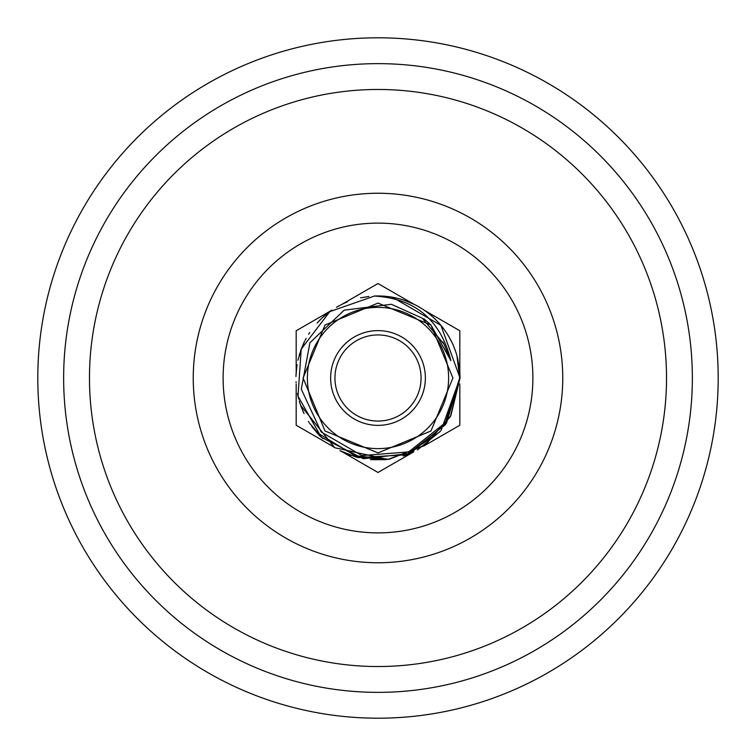 <?xml version="1.0" encoding="UTF-8"?>
<svg xmlns="http://www.w3.org/2000/svg" width="756" height="756" viewBox="0 0 756 756"><rect width="100%" height="100%" fill="white"/><g stroke="black" fill="none" stroke-linecap="round" stroke-linejoin="round"><path stroke-width="1.13" d="M392.373 297.231L440.88 325.316L460.035 378L446.465 423.19L410.234 453.439L363.343 458.712L321.3 437.289L298.015 396.238L301.2 349.159L329.796 311.623L374.4 296.04C405.244 297.949 438.414 310.952 450.878 360.65L443.989 344.112L422.292 318.219L391.343 304.281L344.216 310.149L309.913 342.761L301.294 389.189L321.139 431.941L361.869 455.556L408.694 451.918L445.435 422.595L459.657 378L456.964 355.745A82.035 82.035 0 0 0 374.4 296.04M459.837 372.302L460.035 378L456.964 355.745L460.035 378L450.708 415.989M456.964 355.745L460.035 378L450.34 416.688L424.381 445.662L387.998 459.421M387.913 459.431L334.804 447.741L300.671 405.386M300.349 404.46L300.056 403.572M296.05 374.163L297.061 364.647M297.921 360.206L302.22 346.569M319.079 320.913L320.232 319.76M323.889 316.339L326.346 314.269M337.034 306.927L339.236 305.698M360.527 297.845L368.852 296.475M439.935 431.789L405.036 455.452M386.07 459.639L356.218 457.087M355.972 457.021L340.02 450.708M322.67 438.565L309.525 423.18M304.025 413.466L300.708 405.5M296.097 382.583L296.05 381.695M295.974 376.497L296.021 374.91M296.05 374.201L296.985 365.12M300.51 351.077L304.545 341.466M317.114 323.02L321.886 318.153M322.207 317.86L330.259 311.283M336.514 307.229L342.704 303.94M460.026 376.554L460.035 378L441.06 430.466M440.493 431.147L417.359 449.971M410.952 453.127L403.326 456.029M385.664 459.676L370.525 459.695M404.12 300.236L414.269 304.422M350.453 455.273L389.104 459.279L425.259 445.057L450.822 415.781L460.035 378L445.501 424.617L407.021 454.734L358.278 457.626L316.499 432.29M303.487 412.313L300.463 404.781M299.782 402.731L299.234 400.935M298.743 399.159L298.147 396.796M298.072 396.465L297.448 393.555M296.012 375.316L296.758 366.603M299.178 355.273L303.591 343.46M305.074 340.427L306.152 338.404M308.609 334.237L309.733 332.508M323.7 316.509L328.047 312.927M344.594 303.071L347.278 301.937M334.936 378A43.064 43.064 0 0 0 378 421.064A43.064 43.064 0 0 0 421.064 378A43.064 43.064 0 0 0 378 334.936A43.064 43.064 0 0 0 334.936 378M307.38 378A70.62 70.62 0 0 0 378 448.62A70.62 70.62 0 0 0 448.62 378A70.62 70.62 0 0 0 378 307.38A70.62 70.62 0 0 0 307.38 378M330.627 378A47.373 47.373 0 0 0 378 425.373A47.373 47.373 0 0 0 425.373 378A47.373 47.373 0 0 0 378 330.627A47.373 47.373 0 0 0 330.627 378M718.2 378A340.2 340.2 0 0 0 378 37.8A340.2 340.2 0 0 0 37.8 378A340.2 340.2 0 0 0 378 718.2A340.2 340.2 0 0 0 718.2 378A340.2 340.2 0 0 0 378 37.8A340.2 340.2 0 0 0 37.8 378A340.2 340.2 0 0 0 378 718.2A340.2 340.2 0 0 0 718.2 378M666.527 378A288.527 288.527 0 0 0 378 89.473A288.527 288.527 0 0 0 89.473 378A288.527 288.527 0 0 0 378 666.527A288.527 288.527 0 0 0 666.527 378M349.508 454.923L348.318 454.479M344.386 452.835L340.304 450.86M334.152 447.335L329.909 444.462M320.563 436.571L318.843 434.832M318.04 433.982L311.822 426.478M308.949 422.292L308.391 421.404M304.073 413.56L302.589 410.3M301.275 407.04L300.236 404.139M300.075 403.647L299.546 401.994M296.172 372.16L296.39 369.693M303.165 344.386L304.432 341.703M322.85 317.265L327.991 312.975M329.408 311.907L331.109 310.688M341.995 304.29L344.141 303.279M456.832 355.301L457.229 356.737M457.522 357.862L459.667 370.232M296.182 372.056L296.182 330.759L331.95 310.111M342.232 304.167L378 283.519L413.768 304.167M331.95 445.889L296.182 425.241L296.182 383.944M413.768 451.833L378 472.481L342.232 451.833M459.818 383.944L459.818 425.241L424.05 445.889M424.05 310.111L459.818 330.759L459.818 372.056M63.636 378A314.364 314.364 0 0 0 378 692.364A314.364 314.364 0 0 0 692.364 378A314.364 314.364 0 0 0 378 63.636A314.364 314.364 0 0 0 63.636 378M562.757 378A184.757 184.757 0 0 0 378 193.243A184.757 184.757 0 0 0 193.243 378A184.757 184.757 0 0 0 378 562.757A184.757 184.757 0 0 0 562.757 378M223.114 378A154.886 154.886 0 0 0 378 532.885A154.886 154.886 0 0 0 532.885 378A154.886 154.886 0 0 0 378 223.114A154.886 154.886 0 0 0 223.114 378M450.878 360.65L430.977 325.023L378 303.08L325.023 325.023L303.08 378L325.023 430.977L378 452.92L430.977 430.977L452.92 378L430.977 325.023L378 303.08L325.023 325.023L303.08 378L325.023 430.977L378 452.92L430.977 430.977L452.92 378L430.977 325.023L378 303.08L325.023 325.023L303.08 378L325.023 430.977L378 452.92L430.977 430.977L452.92 378L430.977 325.023L378 303.08L325.023 325.023L303.08 378L325.023 430.977L378 452.92L430.977 430.977L452.92 378L430.977 325.023L378 303.08L325.023 325.023L303.08 378L325.023 430.977L378 452.92L430.977 430.977L452.92 378L430.977 325.023L378 303.08L325.023 325.023L303.08 378L325.023 430.977L378 452.92L430.977 430.977L452.92 378L430.977 325.023L423.766 318.682M442.827 341.929L444.868 345.879"/></g></svg>

